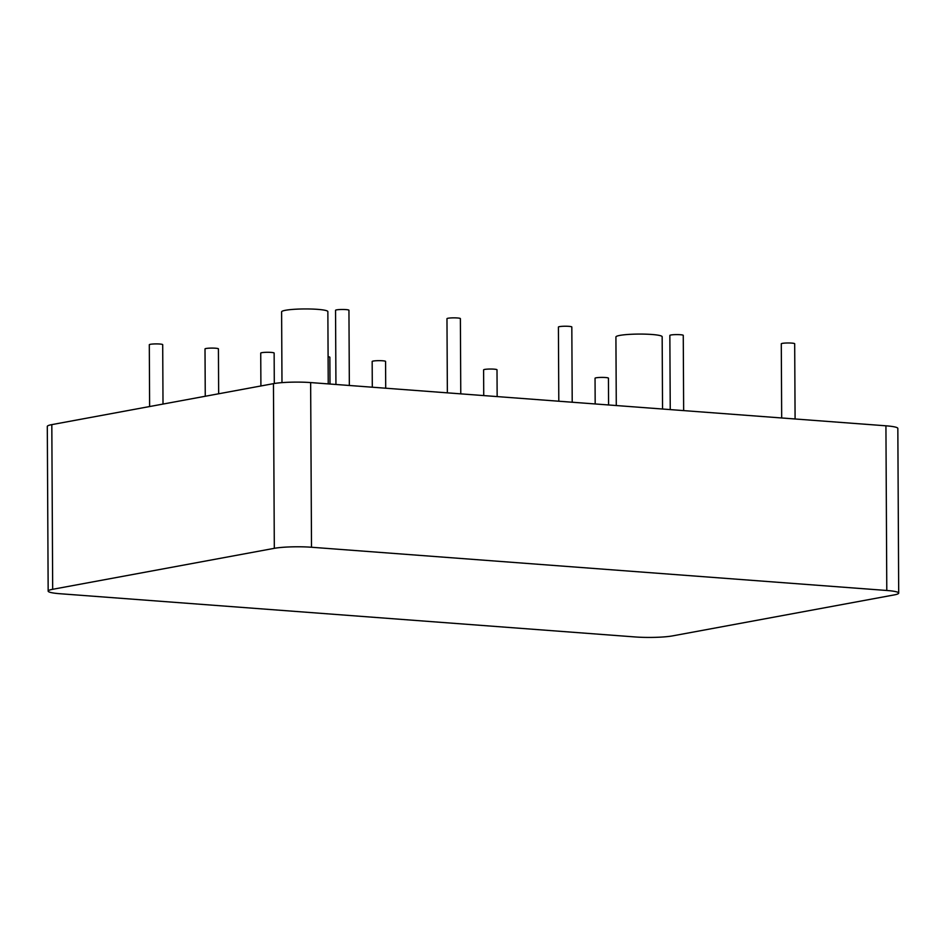 <?xml version="1.0" encoding="UTF-8"?>
<svg xmlns="http://www.w3.org/2000/svg" width="946" height="946" viewBox="0 0 946 946"><rect width="100%" height="100%" fill="white"/><g stroke="black" fill="none" stroke-linecap="round" stroke-linejoin="round"><path stroke-width="1.42" d="M328.238 383.899L327.86 311.601A23.118 2.779 179.7 0 0 311.447 309.035A23.118 2.779 179.7 0 0 285.515 310.276A23.118 2.779 179.7 0 0 281.612 311.849L281.979 382.633M795.089 418.983L794.687 343.753A6.705 0.804 179.7 0 0 789.934 343.008A6.705 0.804 179.7 0 0 782.413 343.363A6.705 0.804 179.7 0 0 781.29 343.824L781.68 417.978M163.008 404.072L162.7 344.675A6.705 0.804 179.7 0 0 157.947 343.93A6.705 0.804 179.7 0 0 150.426 344.297A6.705 0.804 179.7 0 0 149.302 344.746L149.622 406.544M460.773 393.855L460.383 318.625A6.705 0.804 179.7 0 0 455.629 317.88A6.705 0.804 179.7 0 0 448.108 318.234A6.705 0.804 179.7 0 0 446.973 318.696L447.363 392.85M349.346 385.483L348.944 310.253A6.705 0.804 179.7 0 0 344.19 309.508A6.705 0.804 179.7 0 0 336.67 309.862A6.705 0.804 179.7 0 0 335.546 310.323L335.936 384.466M683.651 410.599L683.26 335.369A6.705 0.804 179.7 0 0 678.495 334.624A6.705 0.804 179.7 0 0 670.986 334.99A6.705 0.804 179.7 0 0 669.851 335.44L670.241 409.594M572.212 402.227L571.822 326.997A6.705 0.804 179.7 0 0 567.056 326.252A6.705 0.804 179.7 0 0 559.547 326.618A6.705 0.804 179.7 0 0 558.412 327.068L558.802 401.222M385.708 388.215L385.578 361.431A6.705 0.804 179.7 0 0 380.812 360.686A6.705 0.804 179.7 0 0 373.303 361.041A6.705 0.804 179.7 0 0 372.168 361.502L372.298 387.21M274.293 383.508L274.139 353.059A6.705 0.804 179.7 0 0 269.385 352.314A6.705 0.804 179.7 0 0 261.865 352.669A6.705 0.804 179.7 0 0 260.729 353.13L260.907 385.968M608.585 404.959L608.444 378.175A6.705 0.804 179.7 0 0 603.69 377.43A6.705 0.804 179.7 0 0 596.169 377.797A6.705 0.804 179.7 0 0 595.046 378.246L595.176 403.954M497.147 396.587L497.005 369.803A6.705 0.804 179.7 0 0 492.251 369.058A6.705 0.804 179.7 0 0 484.73 369.425A6.705 0.804 179.7 0 0 483.607 369.874L483.737 395.582M218.656 393.784L218.42 348.861A6.705 0.804 179.7 0 0 213.666 348.116A6.705 0.804 179.7 0 0 206.145 348.483A6.705 0.804 179.7 0 0 205.01 348.932L205.258 396.256M662.543 409.015L662.165 336.729A23.118 2.779 179.7 0 0 645.751 334.163A23.118 2.779 179.7 0 0 619.819 335.404A23.118 2.779 179.7 0 0 615.917 336.977L616.284 405.538M330 384.029L329.858 357.245A6.705 0.804 179.7 0 0 328.096 356.713M672.547 635.889A26.807 3.216 -0.3 0 1 635.357 636.965L60.071 593.733A26.807 3.216 -0.3 0 1 48.163 591.12A26.807 3.216 -0.3 0 1 52.68 589.299L274.316 548.325A26.807 3.216 -0.3 0 1 311.506 547.249L886.792 590.481A26.807 3.216 -0.3 0 1 898.7 593.095A26.807 3.216 -0.3 0 1 894.183 594.916L672.547 635.889M898.7 593.095L897.837 428.42A26.807 3.216 179.7 0 0 885.929 425.806L310.643 382.574A26.807 3.216 179.7 0 0 273.453 383.65L51.817 424.624A26.807 3.216 179.7 0 0 47.3 426.433L48.163 591.12M52.68 589.299L51.817 424.624M273.453 383.65L274.316 548.325M885.929 425.806L886.792 590.481M311.506 547.249L310.643 382.574"/></g></svg>
